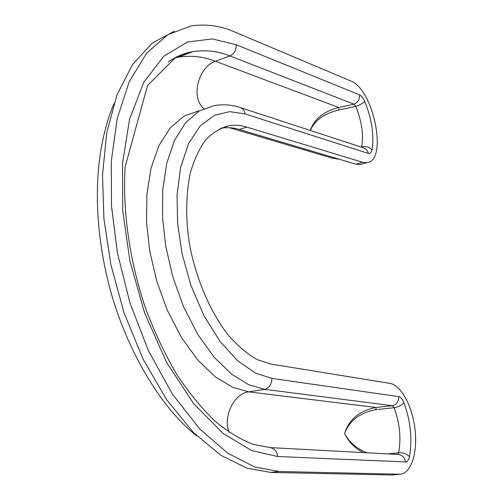 <?xml version="1.0" encoding="UTF-8"?>
<svg xmlns="http://www.w3.org/2000/svg" width="500" height="500" viewBox="0 0 500 500"><rect width="100%" height="100%" fill="white"/><g stroke="black" fill="none" stroke-linecap="round" stroke-linejoin="round"><path stroke-width="0.75" d="M310.312 130.45C314.2 119.087 323.669 111.431 338.706 107.475L338.8 110.013C324.156 113.513 314.669 120.331 310.35 130.463M363.219 452.587C354.65 448.075 348.475 441.756 344.7 433.644C349.356 442.444 356.856 448.825 367.2 452.8M229.075 432.212C222.706 417.113 234.094 393.069 248.825 391.887L375.994 407.481L375.956 409.656C359.881 412.706 349.45 420.606 344.663 433.344C349.038 419.375 359.481 410.75 375.994 407.481L392.375 405.725C396.625 404.581 398.738 401.556 398.706 396.637C400.681 397.062 402.413 399.069 403.894 402.663C410.6 420.931 412.463 438.938 409.481 456.675C408.719 460.119 407.369 461.869 405.419 461.925L277.725 456.519L251.819 450.625L223.056 433.394L193.625 403.594L166.488 362.231L144.588 312.881L129.863 260.712L122.744 210.844L122.519 163.525L129.544 119.213L143.769 82.344L163.837 56.2L187.488 42.006L212.275 38.919L236.181 44.713L359.519 94.844C359.725 99.35 357.875 102.456 353.969 104.175L229.938 55.963C234.281 53.794 236.356 50.044 236.181 44.713M339.681 159.362L332.137 158.131L339.469 159.3M392.025 475L400.556 474.175L392.025 475L270.669 472.413L247.031 468.194L220.869 455.306L193.5 432.575L166.85 399.988L143.05 359.075L124.012 312.769L110.887 264.75L103.9 218.525L102.5 174.85L106.762 132.681L116.938 95.019L132.487 64.6L152.169 43.175L174.325 31.2M400.556 474.175C411.488 472.819 417.819 452.163 414.95 428.956C412.331 405.962 401.056 385.281 390.131 383.419L270.788 364.038L257.6 359.769C248.15 354.588 238.594 346.637 228.938 335.913C209.875 312.194 195.044 276.112 189.319 242.794C185.588 218.637 185.863 195.606 190.144 173.706C193.919 160.131 199.131 148.812 205.794 139.756C213.081 132.344 220.931 127.644 229.35 125.669C235.275 124.825 241.081 125.3 246.769 127.088L362.713 162.306L366.919 162.681C388.206 160.9 373.544 89.031 350.775 80.981L234.531 31.906C220.644 25.756 206.125 23.775 190.975 25.969L167.838 34.65L146.65 53.212L129.256 81.656L117.2 118.537L111.3 161.131L111.494 206.081L117.481 253.075L129.869 302.631L148.581 351.044L172.512 394.269L199.681 428.931L227.75 453.2L254.625 466.969L278.844 471.481L270.669 472.413M362.137 164.019L360.175 164.562L355.944 164.206L362.713 162.306M220.325 128.387L221.775 128.125C227.738 127.269 233.581 127.719 239.3 129.481L355.944 164.206M399.387 474.219L278.844 471.481M359.519 94.844C361.444 95.744 363.188 97.95 364.744 101.463C371.887 119.188 374.306 135.344 372.006 149.919C371.375 152.713 370.112 153.863 368.219 153.381L245.081 113.931L229.856 111.644L214.481 115.256L200.238 125.85L188.569 143.556L180.644 167.275L177.05 194.862L177.631 223.756L182.125 253.912L190.95 285.444L203.919 315.594L220.062 341.481L237.825 360.944L255.538 373.113L271.863 378.387L398.706 396.637M271.863 378.387C271.769 384.256 269.344 387.9 264.587 389.306L248.806 384.75L231.675 374.244L214.219 357.319L197.731 334.356L183.562 306.744L172.738 276.6L165.763 246.281L162.537 217.706L162.744 189.806L166.713 163.35L174.5 140.394L185.625 122.631L199.175 111.025L214 105.644C222.95 104.094 231.669 104.725 240.156 107.531C242.994 108.581 244.638 110.712 245.081 113.931M397.681 454.438L398.675 452.775C401.269 438.006 399.75 422.987 394.119 407.713L392.375 405.725L264.587 389.306L248.825 391.887L232.881 387.419L215.619 377.069L198.056 360.35L181.519 337.663L167.338 310.35L156.556 280.525L149.656 250.506L146.537 222.2L146.881 194.531L151.012 168.275L158.988 145.456L170.319 127.762L184.062 116.156L199.081 110.712M375.956 409.656L394.119 407.713C398.619 406.85 401.875 405.163 403.894 402.663M368.219 153.381C367.788 150.662 366.287 148.837 363.719 147.9L240.156 107.531M387.731 453.9L398.675 452.775C403.269 452.575 406.869 453.875 409.481 456.675M372.006 149.919C369.4 147.006 365.969 145.969 361.719 146.794C363.725 134.65 361.725 121.169 355.725 106.369L353.969 104.175L338.706 107.475L215.45 61.262C198.469 66.781 190.306 97.362 203.869 108.637M361.6 147.206L361.719 146.794L360.981 147.006M277.725 456.519C277.044 451.388 274.525 448.413 270.156 447.606L398.462 454.475C402.35 455.069 404.669 457.556 405.419 461.925M364.744 101.463C362.869 103.3 359.862 104.938 355.725 106.369L338.8 110.013M174.306 58L178.225 57.175C191.112 55.225 203.525 56.588 215.45 61.262L229.938 55.963C218.125 51.163 205.85 49.7 193.113 51.569C184.55 52.981 176.25 56.444 168.219 61.962M239.3 129.481L246.769 127.088M196.962 436C158.725 406.744 121.613 341.544 106.756 275.794C92.356 212.506 94.288 150.838 113.906 103.675M270.156 447.606L253.487 444.469C241.319 439.931 228.531 432.188 215.113 421.25C201.631 408.35 188.663 392.438 176.188 373.506C164.344 353.113 154 331.006 145.15 307.2C129.019 258.344 122.656 210.2 125.119 166.838L147.556 85.487L175.987 57.081L193.113 51.569L178.225 57.175L174.275 58.188M360.175 164.562L366.919 162.681M229.35 125.669L221.775 128.125M332.131 158.131L229.525 127.737M226.094 126.725L225.419 126.525"/></g></svg>
